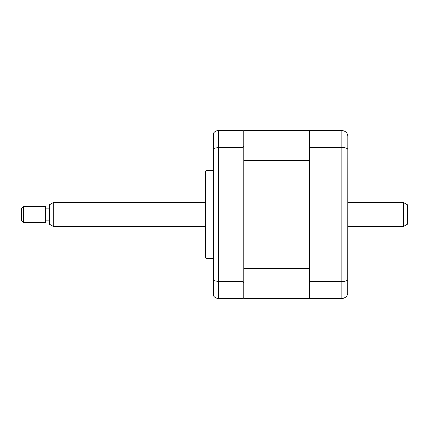 <?xml version="1.0" encoding="UTF-8"?>
<svg xmlns="http://www.w3.org/2000/svg" width="429" height="429" viewBox="0 0 429 429"><rect width="100%" height="100%" fill="white"/><g stroke="black" fill="none" stroke-linecap="round" stroke-linejoin="round"><path stroke-width="0.64" d="M347.844 140.862L347.844 188.428M347.844 240.572L347.844 288.138M343.768 298.176L341.875 298.487L309.432 298.487L309.432 130.513L341.875 130.513C345.576 130.947 347.565 132.936 347.844 136.486L347.699 293.822M309.432 147.447L341.875 147.447C345.576 147.592 347.565 148.3 347.844 149.571M309.432 281.553L341.875 281.553C345.576 281.408 347.565 280.7 347.844 279.429M341.875 130.513L341.875 298.487C345.576 298.053 347.565 296.064 347.844 292.514M213.304 170.715L205.877 170.715L205.877 258.285L213.304 258.285M205.877 258.285A3.979 3.979 0 0 1 205.346 256.295L205.346 172.705A3.979 3.979 0 0 1 205.877 170.715M243.758 282.539L242.959 281.553L242.959 147.447L243.758 146.461L243.758 298.487L309.432 298.487M309.432 130.513L243.758 130.513L243.758 131.312L242.959 130.513L218.479 130.513C216.178 130.614 214.457 131.612 213.304 133.505L213.304 280.496L218.479 281.553L218.479 298.487L242.959 298.487L243.758 297.688M243.758 131.312L243.758 146.461M242.959 147.447L218.479 147.447L213.304 148.504M214.023 132.513L213.304 133.505M213.304 280.496L213.304 295.495C214.457 297.388 216.178 298.386 218.479 298.487M242.959 281.553L218.479 281.553L218.479 130.513M243.758 268.608L309.432 268.608L309.432 160.392L243.758 160.392M243.758 156.022L243.758 152.413M403.571 202.558L407.55 204.858L407.55 224.142L403.571 226.442L403.571 202.558L347.844 202.558M53.293 226.442L49.314 224.142L49.314 204.858L53.293 202.558L53.293 226.442L205.346 226.442M23.439 210.961L23.439 222.463L45.335 222.463L45.335 206.537L23.439 206.537L23.439 210.961M23.439 222.463L21.45 220.468L21.45 208.532L23.439 206.537M347.844 226.442L403.571 226.442M49.314 220.871L45.335 220.871M49.314 208.129L45.335 208.129M53.293 202.558L205.346 202.558"/></g></svg>
